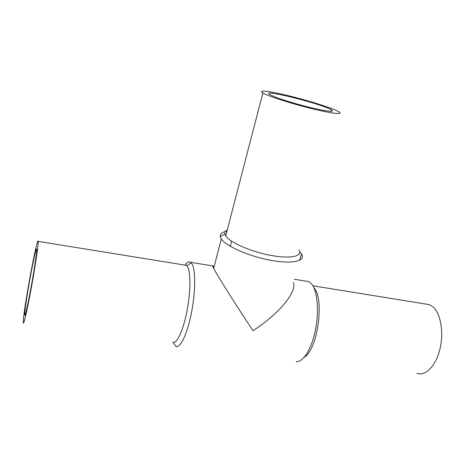 <?xml version="1.0" encoding="UTF-8"?>
<svg xmlns="http://www.w3.org/2000/svg" width="465" height="465" viewBox="0 0 465 465"><rect width="100%" height="100%" fill="white"/><g stroke="black" fill="none" stroke-linecap="round" stroke-linejoin="round"><path stroke-width="0.7" d="M175.782 346.169L172.916 342.217C176.781 343.961 182.943 331.115 186.692 312.497C190.47 293.915 190.917 273.943 187.959 267.509L186.436 265.352L184.419 265.027M38.136 243.404L38.153 241.376C37.56 234.633 24.924 301.669 23.43 319.257L23.285 322.861C23.605 325.407 26.831 311.841 30.609 291.625C34.387 271.455 37.741 249.792 38.136 243.404M175.939 346.384C180.24 348.413 187.093 334.411 191.225 313.945C195.387 293.525 195.782 271.606 192.429 264.643L190.76 262.347C189.075 261.185 187.163 262.109 185.029 265.126M296.228 361.66C303.151 362.415 311.713 348.762 315.462 329.83C319.257 310.922 317.386 290.875 311.649 284.005L308.824 281.627L305.296 281.052M293.281 282.604C297.309 291.532 279.134 313.939 252.989 330.667C237.208 307.074 217.812 276.326 213.679 268.404L212.499 265.899C212.336 265.271 212.836 265.684 214.005 267.125M416.948 373.279C425.376 376.447 435.798 366.077 439.873 349.337C444.023 332.649 440.762 313.625 433.089 306.947L429.468 304.651L425.202 303.959M227.025 230.198C225.24 231.14 224.502 232.407 224.81 233.994L225.711 235.97C229.884 242.509 251.158 251.792 271.002 255.413C290.904 259.11 303.29 256.203 299.036 249.839M337.578 111.135C330.336 107.473 308.365 100.597 289.358 95.941C270.287 91.25 257.215 89.588 262.702 92.895L262.87 92.994C268.2 96.191 291.235 103.614 311.794 108.647C332.411 113.727 344.199 114.919 338.718 111.751L337.578 111.135M226.769 231.169C222.067 232.122 219.91 233.953 220.3 236.662L221.299 238.929C225.839 246.165 249.124 256.395 270.863 260.313C292.659 264.323 306.144 261.005 301.541 253.989L299.838 251.867M31.666 269.735C34.532 255.111 36.218 248.211 36.723 249.042C37.241 250.716 33.468 275.28 29.615 294.984C26.761 309.411 25.116 316.09 24.692 315.014C24.221 312.846 27.987 288.62 31.666 269.735M270.037 94.68C258.72 88.222 318.804 102.986 330.685 109.455L331.493 109.897C334.765 112.402 327.47 111.559 309.609 107.369C293.014 103.294 274.414 97.301 270.084 94.709L270.037 94.68M304.383 357.068C317.764 349.575 324.663 298.501 313.927 287.777M38.153 241.376L186.436 265.352M186.866 265.748L191.202 262.737M190.76 262.347L212.499 265.899M294.252 279.25L308.824 281.627M312.881 285.801L429.468 304.651M224.81 233.994L220.3 236.662M24.692 315.014L24.982 315.049M231.622 241.219L230.285 246.305M331.493 109.897L331.074 111.368M221.299 238.929L213.679 268.404M301.541 253.989L299.733 260.255M262.87 92.994L225.711 235.97"/></g></svg>
